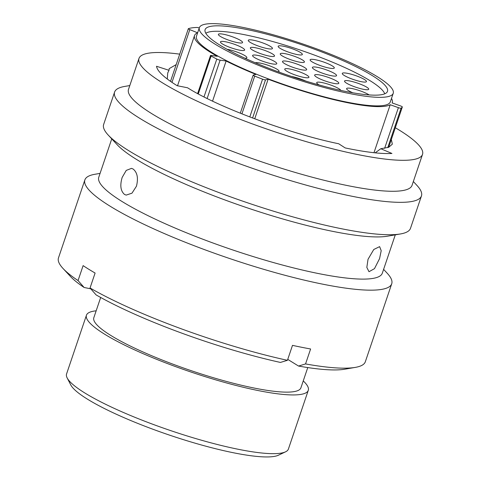<?xml version="1.0" encoding="UTF-8"?>
<svg xmlns="http://www.w3.org/2000/svg" width="481" height="481" viewBox="0 0 481 481"><rect width="100%" height="100%" fill="white"/><g stroke="black" fill="none" stroke-linecap="round" stroke-linejoin="round"><path stroke-width="0.72" d="M285.534 451.833L278.445 455.2A111.382 19.3 -161.3 0 1 194.035 442.869A111.382 19.3 -161.3 0 1 87.548 399.218A111.382 19.3 -161.3 0 1 70.743 384.896L67.154 377.916A117.099 20.292 18.7 0 0 84.824 392.977A117.099 20.292 18.7 0 0 196.783 438.87A117.099 20.292 18.7 0 0 285.534 451.833A117.099 20.292 18.7 0 0 288.408 449.038L308.291 390.307A117.099 20.292 -161.3 0 1 226.25 382.864A117.099 20.292 -161.3 0 1 104.708 334.241A117.099 20.292 -161.3 0 1 86.448 315.217A117.099 20.292 -161.3 0 1 96.152 310.822M86.448 315.217L66.57 373.947A117.099 20.292 18.7 0 0 67.154 377.916M373.977 152.711L390.211 104.744L398.4 107.66A2.519 0.439 18.7 0 0 401.1 108.177A115.5 20.016 18.7 0 0 402.326 106.998A2.519 0.439 18.7 0 0 402.338 106.98A2.519 0.439 18.7 0 0 401.942 106.572A2.519 0.439 18.7 0 0 400.306 105.832L392.117 102.916A104.395 18.092 -161.3 0 0 392.292 102.501L392.147 102.928M372.48 75.709A96.266 16.685 -161.3 0 1 387.488 91.354A96.266 16.685 -161.3 0 1 320.045 85.233A96.266 16.685 -161.3 0 1 220.118 45.262A96.266 16.685 -161.3 0 1 205.11 29.624A96.266 16.685 -161.3 0 1 272.553 35.744A96.266 16.685 -161.3 0 1 372.48 75.709M215.32 44.306A102.333 17.731 -161.3 0 1 199.362 27.676A102.333 17.731 -161.3 0 1 271.056 34.181A102.333 17.731 -161.3 0 1 377.278 76.671A102.333 17.731 -161.3 0 1 393.23 93.296A102.333 17.731 -161.3 0 1 321.536 86.79A102.333 17.731 -161.3 0 1 215.32 44.306M393.23 93.296L390.338 101.84A102.333 17.731 -161.3 0 1 318.65 95.334A102.333 17.731 -161.3 0 1 212.428 52.85A102.333 17.731 -161.3 0 1 196.476 36.219L199.362 27.676M307.768 367.568L300.92 387.812A109.319 18.945 -161.3 0 1 224.332 380.862A109.319 18.945 -161.3 0 1 110.864 335.473A109.319 18.945 -161.3 0 1 93.819 317.713L100.673 297.474M197.625 93.585L210.516 55.507A2.519 0.439 18.7 0 1 211.255 55.441L217.262 56.313A104.395 18.092 -161.3 0 1 210.798 52.519A104.395 18.092 -161.3 0 1 194.522 35.558A104.395 18.092 -161.3 0 1 197.619 32.834M391.486 98.455A104.395 18.092 -161.3 0 1 392.292 102.501M390.211 104.744A104.395 18.092 -161.3 0 1 268.133 79.197L265.506 79.846L252.591 118.007M254.726 118.807L268.133 79.197M303.246 380.922A117.099 20.292 -161.3 0 1 308.291 390.307M240.284 113.215L253.168 75.144A2.519 0.439 18.7 0 1 253.289 75.066L255.922 74.411A104.395 18.092 -161.3 0 1 226.13 61.009L220.124 60.143L207.137 98.503M212.548 101.13L226.13 61.009M199.26 27.982A2.519 0.439 18.7 0 0 196.939 27.459A115.5 20.016 18.7 0 0 188.438 28.626A2.519 0.439 18.7 0 0 188.342 28.698A2.519 0.439 18.7 0 0 189.809 29.63L197.625 32.81M210.516 55.507A2.519 0.439 18.7 0 0 211.105 56.03A115.5 20.016 18.7 0 0 216.805 59.055A2.519 0.439 18.7 0 0 220.124 60.143M253.168 75.144A2.519 0.439 18.7 0 0 254.714 76.106A115.5 20.016 18.7 0 0 262.566 79.179A2.519 0.439 18.7 0 0 265.506 79.846M179.726 54.143A149.669 25.938 18.7 0 0 138.991 58.417L128.505 89.388A149.669 25.938 18.7 0 0 151.84 113.702A149.669 25.938 18.7 0 0 307.191 175.848A149.669 25.938 18.7 0 0 412.043 185.359L422.522 154.389A149.669 25.938 18.7 0 0 399.194 130.074A149.669 25.938 18.7 0 0 395.31 127.736M138.991 58.417A149.669 25.938 18.7 0 0 162.319 82.738A149.669 25.938 18.7 0 0 317.67 144.877A149.669 25.938 18.7 0 0 422.522 154.389M129.804 85.552L124.645 86.442A161.977 28.066 18.7 0 0 114.604 92.069A161.977 28.066 18.7 0 0 139.857 118.386A161.977 28.066 18.7 0 0 307.978 185.636A161.977 28.066 18.7 0 0 421.452 195.935A161.977 28.066 18.7 0 0 416.901 185.359L413.341 181.523M114.604 92.069L103.643 124.465A161.977 28.066 18.7 0 0 108.195 135.041A161.977 28.066 18.7 0 0 128.896 150.781A161.977 28.066 18.7 0 0 273.653 211.231A161.977 28.066 18.7 0 0 400.451 233.958A161.977 28.066 18.7 0 0 410.491 228.331L421.452 195.935M108.195 135.041L117.262 144.811A149.669 25.938 18.7 0 0 136.388 159.355A149.669 25.938 18.7 0 0 270.148 215.211A149.669 25.938 18.7 0 0 387.313 236.213L400.451 233.958M111.754 138.871L98.779 177.218A149.669 25.938 18.7 0 0 122.108 201.539A149.669 25.938 18.7 0 0 277.459 263.678A149.669 25.938 18.7 0 0 382.311 273.19L395.292 234.842M122.174 177.417C119.817 185.359 120.599 191.035 124.513 194.438L126.166 195.094L131.968 193.188L136.436 186.237C138.462 178.217 137.356 172.475 133.117 169.023L131.505 168.374L126.244 170.394L122.174 177.417M100.072 173.388L94.919 174.272A161.977 28.066 18.7 0 0 84.878 179.9A161.977 28.066 18.7 0 0 110.131 206.217A161.977 28.066 18.7 0 0 278.252 273.467A161.977 28.066 18.7 0 0 391.726 283.766A161.977 28.066 18.7 0 0 387.169 273.19L383.61 269.36M84.878 179.9L58.478 257.9A161.977 28.066 18.7 0 0 63.029 268.476A161.977 28.066 18.7 0 0 78.054 280.579L83.117 265.626A161.977 28.066 18.7 0 0 88.787 269.27A161.977 28.066 18.7 0 0 95.1 273.04L90.043 287.987A161.977 28.066 18.7 0 0 287.434 360.311L292.496 345.358A161.977 28.066 18.7 0 0 310.612 348.978L305.549 363.931A161.977 28.066 18.7 0 0 355.285 367.394A161.977 28.066 18.7 0 0 365.326 361.766L391.726 283.766M368.031 259.295L366.829 267.406L368.999 271.711L374.477 268.663L379.569 258.616L381.205 250.679L379.617 246.627L373.761 249.507L368.031 259.295M176.19 64.598L169.186 68.639L169.011 70.304L156.529 66.276C157.191 71.086 164.057 77.561 177.134 85.696L187.548 87.776C218.446 107.365 289.736 133.772 338.708 143.759L345.184 147.938C365.566 152.188 381.156 154.028 391.943 153.463L380.778 148.731L388.744 147.282L392.328 144.168L391.342 139.472M380.778 148.731L375.198 152.844M169.011 70.304L167.731 72.926L167.286 79.016M90.043 287.987L96.098 294.901A152.062 26.347 18.7 0 0 280.423 362.433L287.434 360.311M90.771 288.822L84.115 287.488L78.054 280.579M63.029 268.476L70.334 276.347A152.062 26.347 18.7 0 0 84.115 287.488M305.549 363.931L298.539 366.053A152.062 26.347 18.7 0 0 344.703 369.216L355.285 367.394M298.539 366.053L287.746 359.385M319.234 85.011A12.765 2.213 -161.3 0 1 318.705 84.692A12.765 2.213 -161.3 0 1 316.775 83.051A12.765 2.213 -161.3 0 1 324.633 83.159A12.765 2.213 -161.3 0 1 338.901 88.732A12.765 2.213 -161.3 0 1 340.849 90.41M352.783 92.785A12.765 2.213 -161.3 0 1 348.593 90.668A12.765 2.213 -161.3 0 1 346.669 89.027A12.765 2.213 -161.3 0 1 354.527 89.135A12.765 2.213 -161.3 0 1 368.795 94.703A12.765 2.213 -161.3 0 1 369.149 94.931M366.72 87.169A12.765 2.213 -161.3 0 1 368.398 89.55A12.765 2.213 -161.3 0 1 358.724 88.137A12.765 2.213 -161.3 0 1 346.518 83.135A12.765 2.213 -161.3 0 1 344.594 81.493A12.765 2.213 -161.3 0 1 352.453 81.602A12.765 2.213 -161.3 0 1 366.72 87.169M306.938 75.222A12.765 2.213 -161.3 0 1 308.61 77.603A12.765 2.213 -161.3 0 1 298.941 76.19A12.765 2.213 -161.3 0 1 286.736 71.188A12.765 2.213 -161.3 0 1 284.812 69.547A12.765 2.213 -161.3 0 1 292.67 69.655A12.765 2.213 -161.3 0 1 306.938 75.222M336.826 81.199A12.765 2.213 -161.3 0 1 338.504 83.574A12.765 2.213 -161.3 0 1 328.83 82.161A12.765 2.213 -161.3 0 1 316.63 77.158A12.765 2.213 -161.3 0 1 314.7 75.517A12.765 2.213 -161.3 0 1 322.559 75.625A12.765 2.213 -161.3 0 1 336.826 81.199M255.297 62.783A12.765 2.213 -161.3 0 1 265.091 64.322A12.765 2.213 -161.3 0 1 277.044 69.252A12.765 2.213 -161.3 0 1 278.721 71.627A12.765 2.213 -161.3 0 1 278.15 71.783M227.026 49.284A12.765 2.213 -161.3 0 1 244.895 55.634A12.765 2.213 -161.3 0 1 246.573 58.009A12.765 2.213 -161.3 0 1 244.901 58.201M274.789 61.604A12.765 2.213 -161.3 0 1 276.467 63.985A12.765 2.213 -161.3 0 1 266.793 62.572A12.765 2.213 -161.3 0 1 254.587 57.57A12.765 2.213 -161.3 0 1 252.663 55.928A12.765 2.213 -161.3 0 1 260.522 56.036A12.765 2.213 -161.3 0 1 274.789 61.604M334.572 73.551A12.765 2.213 -161.3 0 1 336.249 75.932A12.765 2.213 -161.3 0 1 326.575 74.519A12.765 2.213 -161.3 0 1 314.376 69.517A12.765 2.213 -161.3 0 1 312.446 67.875A12.765 2.213 -161.3 0 1 320.304 67.983A12.765 2.213 -161.3 0 1 334.572 73.551M364.466 79.527A12.765 2.213 -161.3 0 1 366.143 81.902A12.765 2.213 -161.3 0 1 356.469 80.489A12.765 2.213 -161.3 0 1 344.264 75.487A12.765 2.213 -161.3 0 1 342.34 73.846A12.765 2.213 -161.3 0 1 350.198 73.954A12.765 2.213 -161.3 0 1 364.466 79.527M332.317 65.909A12.765 2.213 -161.3 0 1 333.994 68.284A12.765 2.213 -161.3 0 1 324.32 66.871A12.765 2.213 -161.3 0 1 312.121 61.869A12.765 2.213 -161.3 0 1 310.191 60.227A12.765 2.213 -161.3 0 1 318.049 60.335A12.765 2.213 -161.3 0 1 332.317 65.909M302.429 59.933A12.765 2.213 -161.3 0 1 304.106 62.314A12.765 2.213 -161.3 0 1 294.432 60.901A12.765 2.213 -161.3 0 1 282.227 55.898A12.765 2.213 -161.3 0 1 280.303 54.257A12.765 2.213 -161.3 0 1 288.161 54.365A12.765 2.213 -161.3 0 1 302.429 59.933M272.535 53.962A12.765 2.213 -161.3 0 1 274.212 56.337A12.765 2.213 -161.3 0 1 264.538 54.924A12.765 2.213 -161.3 0 1 252.339 49.922A12.765 2.213 -161.3 0 1 250.409 48.28A12.765 2.213 -161.3 0 1 258.267 48.389A12.765 2.213 -161.3 0 1 272.535 53.962M242.64 47.986A12.765 2.213 -161.3 0 1 244.318 50.367A12.765 2.213 -161.3 0 1 234.644 48.954A12.765 2.213 -161.3 0 1 222.444 43.951A12.765 2.213 -161.3 0 1 220.52 42.31A12.765 2.213 -161.3 0 1 228.373 42.418A12.765 2.213 -161.3 0 1 242.64 47.986M240.566 40.452A12.765 2.213 -161.3 0 1 242.244 42.833A12.765 2.213 -161.3 0 1 232.57 41.42A12.765 2.213 -161.3 0 1 220.37 36.418A12.765 2.213 -161.3 0 1 218.446 34.776A12.765 2.213 -161.3 0 1 226.298 34.885A12.765 2.213 -161.3 0 1 240.566 40.452M270.46 46.429A12.765 2.213 -161.3 0 1 272.138 48.803A12.765 2.213 -161.3 0 1 262.464 47.391A12.765 2.213 -161.3 0 1 250.258 42.388A12.765 2.213 -161.3 0 1 248.334 40.747A12.765 2.213 -161.3 0 1 256.193 40.855A12.765 2.213 -161.3 0 1 270.46 46.429M300.354 52.399A12.765 2.213 -161.3 0 1 302.026 54.78A12.765 2.213 -161.3 0 1 292.358 53.367A12.765 2.213 -161.3 0 1 280.152 48.365A12.765 2.213 -161.3 0 1 278.228 46.723A12.765 2.213 -161.3 0 1 286.087 46.831A12.765 2.213 -161.3 0 1 300.354 52.399M304.683 67.581A12.765 2.213 -161.3 0 1 306.361 69.955A12.765 2.213 -161.3 0 1 296.687 68.542A12.765 2.213 -161.3 0 1 284.481 63.54A12.765 2.213 -161.3 0 1 282.557 61.899A12.765 2.213 -161.3 0 1 290.416 62.007A12.765 2.213 -161.3 0 1 304.683 67.581M384.722 93.831A95.238 16.504 18.7 0 0 369.943 80.622A95.238 16.504 18.7 0 0 276.767 42.683A95.238 16.504 18.7 0 0 205.802 33.267M291.474 76.467A12.765 2.213 -161.3 0 1 305.844 81.097M388.684 147.306L402.326 106.998L388.69 147.306M203.992 96.921L216.805 59.055M211.105 56.03L198.274 93.933M249.789 116.943L262.566 79.179M254.714 76.106L241.931 113.871M189.809 29.63L171.964 82.359M384.632 148.334L398.4 107.66M401.1 108.177L387.746 147.631M194.522 35.558L177.525 85.774M170.514 81.367L188.342 28.698"/></g></svg>
